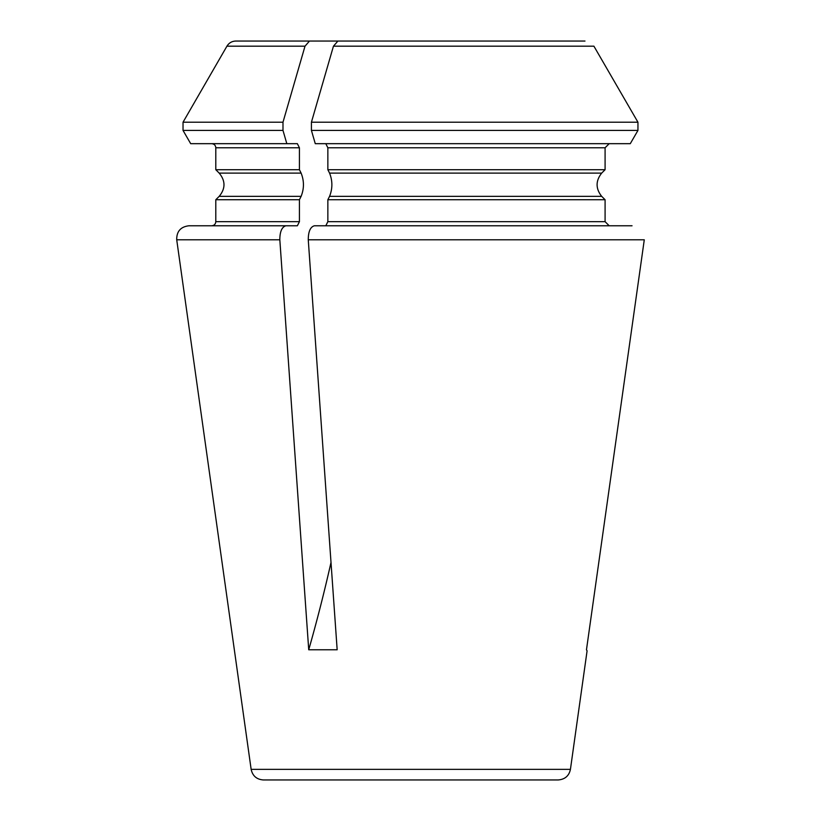 <?xml version="1.0" encoding="UTF-8"?>
<svg xmlns="http://www.w3.org/2000/svg" width="821" height="821" viewBox="0 0 821 821"><rect width="100%" height="100%" fill="white"/><g stroke="black" fill="none" stroke-linecap="round" stroke-linejoin="round"><path stroke-width="1.23" d="M333.449 46.181L593.911 46.181L637.948 122.216L637.948 130.426L630.282 143.675L315.264 143.675L311.426 130.426L311.426 122.216L333.449 46.181L337.913 41.05L584.983 41.05M325.804 143.675L327.856 147.78L605.087 147.78L609.203 143.675L605.087 147.78L605.087 169.711L601.67 173.118C595.584 180.856 595.584 188.594 601.67 196.332L605.087 199.739L605.087 221.67L609.203 225.775L325.804 225.775L327.856 221.67L327.856 199.739L605.087 199.739L605.087 221.67L609.203 225.775M309.476 41.05L235.822 41.05C231.943 41.173 228.987 42.887 226.935 46.181L305.012 46.181L309.476 41.05L376.039 41.05M305.012 46.181L282.988 122.216L282.988 130.426L286.827 143.675L190.688 143.675L183.032 130.426L282.988 130.426M286.827 143.675L297.366 143.675L299.419 147.78L299.419 169.711L215.8 169.711L215.8 147.78L299.419 147.78M299.419 169.711L301.122 173.118C304.201 180.856 304.201 188.594 301.122 196.332L299.419 199.739L215.8 199.739L215.8 221.67C215.584 224.143 214.209 225.508 211.695 225.775M299.419 199.739L299.419 221.67L297.366 225.775L188.922 225.775C180.63 226.781 176.566 231.46 176.72 239.804L279.828 239.804L308.727 649.77L337.164 649.77L308.265 239.804C308.286 231.614 310.328 226.935 314.381 225.775L632.047 225.775M285.934 225.775C281.89 226.935 279.848 231.614 279.828 239.804M644.28 239.804L586.471 649.77L587.087 650.837L586.471 649.77L644.28 239.804L308.265 239.804M593.911 46.181L637.948 122.216L311.426 122.216M311.426 130.426L637.948 130.426L630.282 143.675M605.087 147.78L605.087 169.711L327.856 169.711L329.57 173.118C332.638 180.856 332.638 188.594 329.57 196.332L327.856 199.739M605.087 169.711L601.67 173.118C595.584 180.856 595.584 188.594 601.67 196.332L605.087 199.739M327.856 147.78L327.856 169.711M251.144 769.349L570.431 769.349C569.056 775.845 564.992 779.375 558.239 779.95L263.336 779.95C256.645 779.437 252.581 775.907 251.144 769.349L176.72 239.804M308.727 649.77A1026.25 513.125 90 0 0 331.007 562.457M282.988 122.216L183.032 122.216L183.032 130.426M301.122 173.118L219.197 173.118L215.8 169.711M301.122 196.332L219.197 196.332C225.57 188.594 225.57 180.856 219.197 173.118M299.419 221.67L215.8 221.67M605.087 221.67L327.856 221.67M601.67 196.332L329.57 196.332M601.67 173.118L329.57 173.118M226.935 46.181L183.032 122.216M215.8 147.78C215.584 145.307 214.209 143.942 211.695 143.675M219.197 196.332L215.8 199.739M570.431 769.349L587.087 650.837"/></g></svg>
